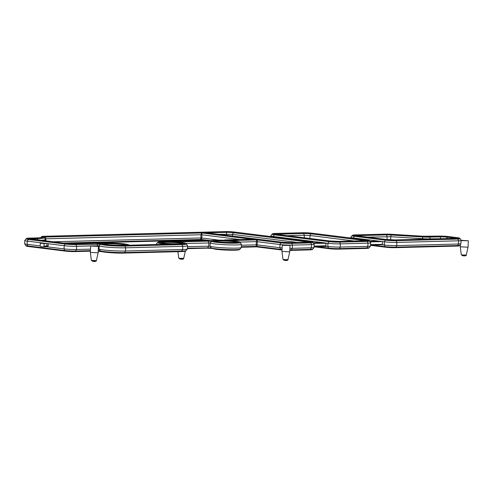 <?xml version="1.0" encoding="UTF-8"?>
<svg xmlns="http://www.w3.org/2000/svg" width="493" height="493" viewBox="0 0 493 493"><rect width="100%" height="100%" fill="white"/><g stroke="black" fill="none" stroke-linecap="round" stroke-linejoin="round"><path stroke-width="0.74" d="M101.127 243.554L96.252 243.271L101.657 243.671A13.293 0.998 2.7 0 0 110.364 244.91A13.293 0.998 2.7 0 0 124.088 245.329L181.233 243.85A13.293 0.998 2.7 0 0 181.529 242.451A13.293 0.998 2.7 0 0 173.893 241.798L181.64 242.457C185.251 242.981 186.853 243.487 186.459 243.967L187.525 245.656A15.677 1.177 -177.3 0 1 187.543 245.717A15.677 1.177 -177.3 0 1 182.786 246.334L125.641 247.813A15.677 1.177 -177.3 0 1 109.452 247.32A15.677 1.177 -177.3 0 1 99.179 245.859L93.226 245.878L98.434 246.401L90.657 246.032L90.355 252.422L98.132 252.786L96.357 260.631C96.394 261.469 95.149 261.691 92.622 261.29L91.384 260.396L96.357 260.631M96.08 243.271L96.006 242.704L102.334 243.228M282.255 245.064L281.953 251.448L289.724 251.818L290.026 245.428L283.346 245.317L282.255 245.064L284.264 244.904A8.812 0.659 -177.3 0 1 280.006 244.522L257.334 241.699L257.18 244.892L279.858 247.714A8.812 0.659 2.7 0 0 282.113 247.942M460.376 244.67L460.277 246.827L468.048 247.196L468.35 240.806L461.06 240.602L460.906 243.795C460.209 244.984 460.228 244.892 460.967 243.511M310.325 241.496A1.51 1.078 97.1 0 0 310.208 241.471C312.223 241.699 313.191 242.063 313.098 242.556L314.164 244.245A8.812 0.659 -177.3 0 1 314.177 244.275A8.812 0.659 -177.3 0 1 311.502 244.627L292.454 245.12A8.812 0.659 -177.3 0 1 288.122 245.089L290.026 245.428M187.506 246.623L210.03 246.173A15.677 1.177 2.7 0 0 214.344 247.067A15.677 1.177 2.7 0 0 231.063 248.133A15.677 1.177 2.7 0 0 241.231 247.572A15.677 1.177 2.7 0 0 241.256 247.511L241.404 244.318A15.677 1.177 -177.3 0 1 231.599 244.947A15.677 1.177 -177.3 0 1 214.492 243.875A15.677 1.177 -177.3 0 1 210.178 242.981L185.984 243.474M98.31 248.965L99.025 249.051A15.677 1.177 2.7 0 0 103.345 249.945A15.677 1.177 2.7 0 0 125.493 251.005L182.632 249.526A15.677 1.177 2.7 0 0 187.371 248.971A15.677 1.177 2.7 0 0 187.395 248.91L187.543 245.717M173.93 241.804L172.131 241.311L207.276 240.399L212.656 240.794A1.51 1.497 125.5 0 0 211.398 241.391A14.525 1.091 -177.3 0 0 215.398 242.211A14.525 1.091 -177.3 0 0 231.599 243.215A14.525 1.091 -177.3 0 0 240.313 242.568L241.385 244.257A15.677 1.177 -177.3 0 1 241.404 244.318M156.503 244.479A15.677 1.177 -177.3 0 1 156.219 244.238A15.677 1.177 -177.3 0 1 156.244 244.177L157.47 242.599A14.525 1.091 -177.3 0 0 167.749 244.183M461.22 240.313L468.35 240.806M93.226 245.878L76.643 246.309A8.812 0.659 -177.3 0 1 64.195 245.711L27.281 241.12A8.812 0.659 -177.3 0 1 24.798 240.541A8.812 0.659 -177.3 0 1 24.816 240.504L26.043 238.926A7.66 0.573 -177.3 0 0 28.187 239.456L65.101 244.053L64.195 245.711L64.047 248.903A8.812 0.659 2.7 0 0 76.489 249.501L90.509 249.138M46.989 243.671L40.297 243.271L40.192 245.551A0.918 0.635 -91.5 0 0 40.783 246.543L43.329 246.857A0.918 0.635 -91.5 0 0 44.013 246.025L46.884 245.952L46.989 243.671L48.283 243.733L48.178 246.013L46.33 246.777M48.178 246.013L46.884 245.952A0.918 0.635 88.5 0 1 46.268 246.783L47.032 246.79M47.057 246.79L64.047 248.903L64.793 250.518A7.66 0.573 2.7 0 0 75.614 251.042L90.441 250.66M278.927 237.577L278.946 237.176L276.29 237.25M314.09 246.081L325.916 245.773L326.046 243.037L273.221 236.467A8.812 0.659 -177.3 0 1 270.737 235.888A8.812 0.659 -177.3 0 1 270.749 235.851L271.976 234.274A7.66 0.573 -177.3 0 0 274.12 234.804A1.51 1.078 -82.9 0 1 275.039 234.144L329.774 240.954L275.063 234.144A6.397 0.481 -177.3 0 1 275.205 233.466L302.788 232.751A6.397 0.481 -177.3 0 1 311.822 233.189L366.558 239.999A6.397 0.481 -177.3 0 1 366.416 240.67L338.827 241.385A6.397 0.481 -177.3 0 1 329.792 240.954A6.421 0.481 2.7 0 0 338.845 241.391L366.435 240.676A6.421 0.481 2.7 0 0 366.576 239.999L311.841 233.189A6.421 0.481 2.7 0 0 302.77 232.751L275.186 233.466A6.421 0.481 2.7 0 0 275.039 234.144M457.073 238.322A6.421 0.481 2.7 0 0 457.214 237.651L448.303 236.541A6.421 0.481 2.7 0 0 439.232 236.104L428.75 236.375A6.397 0.481 -177.3 0 1 423.093 236.239L391.269 234.286A6.421 0.481 2.7 0 0 385.588 234.144L355.219 234.933A6.421 0.481 2.7 0 0 355.077 235.611L386.259 239.487A6.421 0.481 2.7 0 0 395.331 239.925L457.073 238.322A1.51 1.054 88.5 0 1 457.905 239.074A7.66 0.573 -177.3 0 0 460.222 238.741L461.294 240.43A8.812 0.659 -177.3 0 1 461.06 240.602A8.812 0.659 -177.3 0 1 458.626 240.812L396.883 242.414A8.812 0.659 -177.3 0 1 384.441 241.81L358.978 238.643L356.322 238.717M382.075 244.731L384.287 245.003A8.812 0.659 2.7 0 0 396.736 245.606L458.478 244.004A8.812 0.659 2.7 0 0 460.906 243.795M352.501 238.236L355.163 238.168L353.253 237.934A8.812 0.659 -177.3 0 1 350.769 237.355A8.812 0.659 -177.3 0 1 350.788 237.318L352.014 235.74A7.66 0.573 -177.3 0 0 354.159 236.27L385.341 240.153L384.441 241.81L384.287 245.003L385.039 246.623A7.66 0.573 2.7 0 0 395.861 247.141L457.596 245.545L458.478 244.004L458.626 240.812L457.905 239.074L396.162 240.676L396.883 242.414L396.736 245.606L395.861 247.141A1.51 1.054 88.5 0 1 395.078 247.683A1.51 1.054 88.5 0 1 394.967 247.677A6.421 0.481 -177.3 0 1 385.896 247.239A1.51 1.078 97.1 0 1 385.779 247.233L395.078 247.683L456.82 246.081A1.51 1.054 88.5 0 1 456.709 246.075L395.189 247.671M358.959 239.043L358.978 238.643L355.163 238.168M370.576 244.62L382.402 244.312L382.531 241.576L370.095 241.897M382.402 244.312A0.456 0.32 88.5 0 1 382.063 244.725L370.557 245.027L382.093 244.731M443.897 238.655L430.321 238.865A8.812 0.659 -177.3 0 1 422.532 238.674L390.702 236.72L367.513 237.145M459.914 245.267C459.544 245.853 458.508 246.124 456.82 246.081A1.51 1.054 88.5 0 0 457.596 245.545A7.66 0.573 2.7 0 0 459.914 245.267L460.376 244.664M369.738 241.336L378.71 241.102M325.916 245.773A0.456 0.32 88.5 0 1 325.577 246.192L314.072 246.488L327.802 246.469A8.812 0.659 2.7 0 0 340.25 247.067L367.833 246.352A8.812 0.659 2.7 0 0 370.502 246.038A8.812 0.659 2.7 0 0 370.514 246.007L370.662 242.815A8.812 0.659 -177.3 0 1 367.988 243.16L340.398 243.875A8.812 0.659 -177.3 0 1 327.95 243.277L313.61 243.363M367.605 240.609L366.305 240.664A1.51 1.054 -91.5 0 1 366.416 240.67A1.51 1.054 88.5 0 1 367.26 241.422A7.66 0.573 -177.3 0 0 369.584 241.089L370.65 242.778A8.812 0.659 -177.3 0 1 370.662 242.815M353.98 240.985L309.998 235.512L304.341 235.241L287.481 235.679M313.252 242.796L322.225 242.562M297.495 242.451L232.511 234.366L218.528 234.304M289.89 248.324A8.812 0.659 2.7 0 0 292.3 248.312L311.348 247.819A8.812 0.659 2.7 0 0 314.01 247.504A8.812 0.659 2.7 0 0 314.029 247.468L314.177 244.275M24.798 240.541L24.65 243.733A8.812 0.659 2.7 0 0 24.662 243.764A8.812 0.659 2.7 0 0 27.133 244.312L40.235 245.939M241.36 245.231L256.212 244.842L256.36 241.65L239.844 242.081M53.195 241.78L200.842 237.953L200.99 234.76L45.085 238.834M256.317 239.117L256.995 239.105L257.346 239.931A0.684 0.444 3.3 0 1 256.557 239.888L257.013 239.111L281.83 242.199A6.421 0.481 2.7 0 0 290.901 242.63L309.949 242.137A6.421 0.481 2.7 0 0 310.091 241.465L234.354 232.037A6.421 0.481 2.7 0 0 225.283 231.599L44.364 236.289A6.421 0.481 2.7 0 0 42.577 236.665A21.957 1.645 -177.3 0 1 36.47 237.934A21.988 1.652 2.7 0 0 42.608 236.665A1.51 1.467 110.4 0 1 43.064 236.751L44.345 237.675L45.418 239.364A24.379 1.83 -177.3 0 1 45.448 239.462A24.379 1.83 -177.3 0 1 41.196 240.288M239.974 239.536L201.964 234.81L201.81 238.002L218.849 240.122M200.99 234.76L201.964 234.81M288.122 245.089A8.812 0.659 -177.3 0 1 284.264 244.904M313.098 242.556A7.66 0.573 -177.3 0 1 310.775 242.889L291.727 243.382A7.66 0.573 -177.3 0 1 280.911 242.858L257.346 239.931L257.334 241.699M256.36 241.65L256.557 239.888L230.348 240.572M63.277 243.037L200.879 239.469A0.684 0.518 -178.1 0 1 201.674 239.506L201.28 239.968L200.879 239.469L200.842 237.953M201.81 238.002L201.224 239.98L66.777 243.462M257.18 244.892L256.212 244.842M201.082 234.773L201.643 232.215L201.877 234.81M212.656 240.794A13.293 0.998 2.7 0 0 216.316 241.552A13.293 0.998 2.7 0 0 235.087 242.451A13.293 0.998 2.7 0 0 235.383 241.052A13.293 0.998 2.7 0 0 227.754 240.405L225.991 239.912L256.446 239.117M42.608 236.665A6.397 0.481 -177.3 0 1 44.382 236.295L201.643 232.215L256.995 239.105L225.973 239.912L227.372 240.381L226.626 240.337C215.194 239.814 211.503 240.405 211.768 240.806M227.372 240.381A13.293 0.998 2.7 0 0 212.619 240.763L212.126 240.676M212.619 240.763L207.251 240.393L172.112 241.305L173.511 241.78A13.293 0.998 2.7 0 0 159.288 242.39A13.293 0.998 2.7 0 0 180.586 243.862L124.692 245.311A13.293 0.998 2.7 0 0 124.384 243.93A13.293 0.998 2.7 0 0 109.36 243.012A13.293 0.998 2.7 0 0 101.62 243.641M173.511 241.78L172.766 241.73C165.303 241.311 158.672 241.601 158.641 241.903L157.47 242.599M257.093 244.867L257.044 246.395L256.594 246.87L241.268 247.264L256.545 246.864M256.65 246.857L257.044 246.395L256.65 246.857L256.249 246.358L256.298 244.83M208.878 240.405L201.674 239.506L201.28 239.968M272.469 236.776L275.131 236.702M44.117 243.745L44.013 246.025M40.297 243.271L43.187 243.197M257.247 241.706L256.452 241.662M282.07 242.223A1.51 1.078 97.1 0 0 281.965 242.199A1.51 1.078 97.1 0 0 281.848 242.192L201.668 232.215L225.301 231.605A6.397 0.481 -177.3 0 1 234.335 232.037L310.072 241.465A6.397 0.481 -177.3 0 1 309.924 242.137L290.882 242.63A6.397 0.481 -177.3 0 1 281.848 242.192A1.51 1.078 -82.9 0 0 280.911 242.858L280.006 244.522L279.858 247.714L280.603 249.329L257.044 246.395A0.684 0.518 1.9 0 0 256.249 246.358L241.293 246.746M200.928 237.94L201.723 237.977M45.837 240.867L45.935 238.778L45.214 237.041L201.187 232.998A0.684 0.444 -176.7 0 0 201.976 233.041L251.763 239.234M464.893 255.645L462.613 255.701M462.003 254.967L466.279 255.041C466.31 255.873 465.065 256.095 462.545 255.701L461.3 254.801L462.003 254.967M286.569 260.267L284.288 260.322M283.678 259.589L287.955 259.663C287.986 260.495 286.741 260.717 284.221 260.322L282.976 259.429L283.678 259.589M100.621 251.522L98.341 251.578M182.33 258.973L180.05 259.028M179.44 258.295L183.71 258.369C183.747 259.201 182.502 259.423 179.982 259.028L178.737 258.135L179.44 258.295M94.976 261.235L92.696 261.296M215.096 248.682A14.525 1.091 2.7 0 0 230.582 249.674A14.525 1.091 2.7 0 0 240.005 249.156C238.655 249.686 241.644 249.939 233.226 250.234L215.835 249.298L211.485 248.275A1.51 1.497 125.5 0 1 211.096 247.856A14.525 1.091 2.7 0 0 215.096 248.682M238.575 249.501A13.293 0.998 -177.3 0 1 231.488 250.228A13.293 0.998 -177.3 0 1 215.952 249.304M211.195 248.343L207.122 248.145M187.432 248.145L211.096 247.856L210.03 246.173L210.178 242.981L211.398 241.391L208.101 241.145L208.829 242.883L208.675 246.075L207.799 247.615A1.51 1.054 88.5 0 1 207.017 248.158A1.51 1.054 88.5 0 1 206.906 248.152L187.408 248.657L207.017 248.158L211.824 248.447M100.196 251.22L100.825 251.319M98.236 250.518L100.091 250.734A14.525 1.091 2.7 0 0 104.091 251.559A14.525 1.091 2.7 0 0 124.612 252.545L181.757 251.066A14.525 1.091 2.7 0 0 186.144 250.549L187.371 248.971M126.541 245.175A12.023 0.9 2.7 0 0 123.447 244.596A12.023 0.9 2.7 0 0 111.597 243.801A12.023 0.9 2.7 0 0 103.111 244.072M124.365 243.93A13.262 0.992 -177.3 0 1 124.07 245.329A13.262 0.992 -177.3 0 1 105.336 244.423A13.262 0.992 -177.3 0 1 105.631 243.031A13.262 0.992 -177.3 0 1 124.365 243.93M183.686 243.696A12.023 0.9 2.7 0 0 180.586 243.117A12.023 0.9 2.7 0 0 168.735 242.322A12.023 0.9 2.7 0 0 160.256 242.587M181.504 242.451A13.262 0.992 -177.3 0 1 181.208 243.844A13.262 0.992 -177.3 0 1 162.48 242.944A13.262 0.992 -177.3 0 1 162.776 241.552A13.262 0.992 -177.3 0 1 181.504 242.451M237.546 242.297A12.023 0.9 2.7 0 0 234.446 241.718A12.023 0.9 2.7 0 0 222.596 240.923A12.023 0.9 2.7 0 0 214.116 241.194M235.364 241.059A13.262 0.992 -177.3 0 1 235.069 242.451A13.262 0.992 -177.3 0 1 216.335 241.552A13.262 0.992 -177.3 0 1 216.63 240.153A13.262 0.992 -177.3 0 1 235.364 241.059M96.03 243.277A1.51 1.054 88.5 0 1 96.141 243.265A1.51 1.054 88.5 0 1 96.252 243.271A1.51 1.054 88.5 0 1 97.103 244.023L97.805 246.21M227.784 240.405L225.609 240.202M207.276 240.399A1.51 1.054 88.5 0 1 208.101 241.145L176.488 241.964M186.459 243.967A14.525 1.091 -177.3 0 1 182.059 244.596L124.92 246.075A14.525 1.091 -177.3 0 1 109.921 245.619A14.525 1.091 -177.3 0 1 100.399 244.269L75.922 244.571L76.643 246.309L76.489 249.501L75.614 251.042A1.51 1.054 -91.5 0 1 74.831 251.584L90.416 251.177L74.942 251.572M101.657 243.671A1.51 1.497 125.5 0 0 100.399 244.269L99.179 245.859L99.025 249.051L100.091 250.734A1.51 1.497 125.5 0 0 100.486 251.147C98.742 251.732 115.214 253.488 123.829 253.088A1.51 1.054 88.5 0 1 123.725 253.082A13.293 0.998 -177.3 0 1 110.001 252.662A13.293 0.998 -177.3 0 1 101.293 251.424M315.458 246.457L328.554 248.084A7.66 0.573 2.7 0 0 339.369 248.608L366.958 247.893L367.833 246.352L367.988 243.16L367.26 241.422L339.677 242.137A7.66 0.573 -177.3 0 1 328.856 241.619L274.12 234.804L273.208 236.751M355.077 235.611A1.51 1.078 97.1 0 0 354.159 236.27L353.241 238.218M385.606 234.15A6.397 0.481 -177.3 0 1 391.263 234.286L423.086 236.239A6.421 0.481 2.7 0 0 428.768 236.381L439.251 236.11A6.397 0.481 -177.3 0 1 448.285 236.541L457.196 237.651A6.397 0.481 -177.3 0 1 457.054 238.322L395.312 239.925A6.397 0.481 -177.3 0 1 386.278 239.487L355.096 235.605A6.397 0.481 -177.3 0 1 355.237 234.933L385.606 234.15A1.51 1.054 88.5 0 1 386.438 234.896L387.159 236.634L387.023 239.567M456.265 238.335L447.367 237.207A5.158 0.388 2.7 0 0 440.083 236.856L440.797 238.735M439.251 236.11A1.51 1.054 -91.5 0 1 440.083 236.856L429.594 237.127L430.315 239.006M428.768 236.381A1.51 1.054 -91.5 0 1 429.594 237.127A7.66 0.573 -177.3 0 1 422.821 236.96L422.501 239.21M391.306 234.286L423.117 236.233L422.821 236.96L390.998 235.007L390.555 239.832M371.944 244.99L385.039 246.623A1.51 1.078 97.1 0 0 385.779 247.233L370.545 245.341M385.366 234.15A1.51 1.054 88.5 0 1 385.477 234.138L391.288 234.28L390.998 235.007A5.158 0.388 2.7 0 0 386.438 234.896L356.069 235.685A5.158 0.388 2.7 0 0 355.835 235.691M355.237 234.933A1.51 1.054 88.5 0 1 356.069 235.685L356.082 235.722M456.401 238.329A5.158 0.388 2.7 0 0 456.278 238.316A1.51 1.078 -82.9 0 1 457.196 237.651M446.615 238.587L447.367 237.207A1.51 1.078 -82.9 0 1 448.285 236.541A1.51 1.078 97.1 0 1 448.42 236.548L457.331 237.657A1.51 1.078 -82.9 0 1 457.449 237.681M456.832 238.329A1.51 1.054 88.5 0 1 456.943 238.316L395.201 239.918A1.51 1.054 -91.5 0 1 395.312 239.925A1.51 1.054 88.5 0 1 396.162 240.676A7.66 0.573 -177.3 0 1 385.341 240.153A1.51 1.078 97.1 0 1 386.259 239.487A1.51 1.078 -82.9 0 1 386.395 239.493A1.51 1.078 -82.9 0 1 386.506 239.518M355.219 234.933A1.51 1.054 -91.5 0 0 355.108 234.927L385.477 234.138A1.51 1.054 88.5 0 1 385.588 234.144M352.014 235.74C352.384 235.155 353.413 234.884 355.108 234.927A1.51 1.054 -91.5 0 0 354.991 234.939M457.214 237.651A1.51 1.078 -82.9 0 1 457.331 237.657C461.14 238.464 458.687 237.712 460.222 238.741M448.538 236.572A1.51 1.078 97.1 0 0 448.42 236.548L439.121 236.098L423.117 236.233M458.243 238.261L456.943 238.316A1.51 1.054 88.5 0 1 457.054 238.322M355.096 235.605A1.51 1.078 -82.9 0 1 355.213 235.611L386.395 239.493L395.201 239.918A1.51 1.054 -91.5 0 0 395.096 239.925M354.023 235.444L355.213 235.611A1.51 1.078 -82.9 0 1 355.324 235.636M338.827 241.385A1.51 1.054 -91.5 0 0 338.716 241.379L329.909 240.96A1.51 1.078 -82.9 0 0 329.792 240.954A1.51 1.078 97.1 0 0 328.856 241.619L327.95 243.277L327.802 246.469L328.554 248.084A1.51 1.078 -82.9 0 0 329.293 248.7A1.51 1.078 -82.9 0 0 329.41 248.706A6.421 0.481 -177.3 0 0 338.481 249.144A1.51 1.054 -91.5 0 0 338.592 249.144A1.51 1.054 -91.5 0 0 339.369 248.608L340.25 247.067L340.398 243.875L339.677 242.137A1.51 1.054 88.5 0 0 338.845 241.391M314.059 246.802L329.293 248.7L338.592 249.144L366.176 248.429A1.51 1.054 -91.5 0 0 366.958 247.893A7.66 0.573 2.7 0 0 369.275 247.622C368.376 248.478 368.77 248.145 366.176 248.429A1.51 1.054 -91.5 0 1 366.065 248.429L338.703 249.138M365.627 240.683L310.904 233.855L309.998 235.512L309.863 238.464M311.822 233.189A1.51 1.078 -82.9 0 0 310.904 233.855A5.158 0.388 2.7 0 0 303.62 233.503L304.341 235.241L304.224 237.762M365.763 240.683A5.158 0.388 2.7 0 0 365.64 240.664A1.51 1.078 97.1 0 1 366.558 239.999M302.788 232.751A1.51 1.054 -91.5 0 1 303.62 233.503L276.031 234.218A5.158 0.388 2.7 0 0 275.803 234.224M275.205 233.466A1.51 1.054 -91.5 0 1 276.031 234.218L276.049 234.255M338.611 241.391A1.51 1.054 -91.5 0 1 338.716 241.379L366.305 240.664A1.51 1.054 -91.5 0 0 366.194 240.676M275.291 234.169A1.51 1.078 97.1 0 0 275.174 234.144L329.909 240.96A1.51 1.078 -82.9 0 1 330.02 240.978M273.991 233.978L275.174 234.144A1.51 1.078 97.1 0 0 275.063 234.144M309.142 242.149L233.417 232.702A5.158 0.388 2.7 0 0 226.133 232.351L226.854 234.089L226.798 235.334M290.901 242.63A1.51 1.054 -91.5 0 1 291.727 243.382L292.454 245.12L292.3 248.312L291.425 249.846L310.473 249.353L311.348 247.819L311.502 244.627L310.775 242.889A1.51 1.054 -91.5 0 0 309.949 242.137M29.352 238.822A1.51 1.078 97.1 0 0 29.241 238.797A1.51 1.078 97.1 0 0 29.124 238.791L66.019 243.388L29.124 238.791A6.397 0.481 -177.3 0 1 29.266 238.119L29.247 238.119A6.421 0.481 2.7 0 0 29.105 238.797A1.51 1.078 97.1 0 0 28.187 239.456L27.281 241.12L27.133 244.312L27.879 245.927L64.793 250.518A1.51 1.078 -82.9 0 0 65.532 251.134A1.51 1.078 -82.9 0 0 65.649 251.14A6.421 0.481 -177.3 0 0 74.726 251.578A1.51 1.054 -91.5 0 0 74.831 251.584L65.532 251.134L28.625 246.543A1.51 1.078 -82.9 0 1 27.879 245.927A7.66 0.573 2.7 0 1 25.735 245.452L24.662 243.764M124.088 245.329A1.51 1.054 88.5 0 1 124.92 246.075L125.641 247.813L125.493 251.005L124.612 252.545A1.51 1.054 88.5 0 1 123.829 253.088L180.974 251.603A1.51 1.054 88.5 0 1 180.863 251.603L123.94 253.075M181.233 243.85A1.51 1.054 88.5 0 1 182.059 244.596L182.786 246.334L182.632 249.526L181.757 251.066A1.51 1.054 88.5 0 1 180.974 251.603C186.107 251.356 185.534 251.079 186.144 250.549M66.259 243.413A1.51 1.078 97.1 0 0 66.154 243.394A1.51 1.078 97.1 0 0 66.037 243.388A6.421 0.481 2.7 0 0 75.09 243.825L96.271 243.277L75.072 243.819A6.397 0.481 -177.3 0 1 66.037 243.388A1.51 1.078 97.1 0 0 65.101 244.053A7.66 0.573 -177.3 0 0 75.922 244.571A1.51 1.054 88.5 0 0 75.09 243.825M180.586 243.862L124.692 245.311M289.816 249.865A7.66 0.573 2.7 0 0 291.425 249.846A1.51 1.054 88.5 0 1 290.642 250.389L309.69 249.896A1.51 1.054 -91.5 0 0 310.473 249.353A7.66 0.573 2.7 0 0 312.79 249.082C311.89 249.939 312.285 249.606 309.69 249.896A1.51 1.054 -91.5 0 1 309.579 249.889L290.753 250.376M289.792 250.401L290.642 250.389A1.51 1.054 88.5 0 1 290.531 250.382A6.421 0.481 -177.3 0 1 289.792 250.395M282.021 250.013A6.421 0.481 -177.3 0 1 281.46 249.945A1.51 1.078 97.1 0 1 281.343 249.945L282.021 250.019M201.175 239.974L66.715 243.456M234.335 232.037A1.51 1.078 -82.9 0 0 233.417 232.702L232.511 234.366L232.431 236.036M44.136 236.301A1.51 1.054 88.5 0 1 44.253 236.289A1.51 1.054 88.5 0 1 44.364 236.289A1.51 1.054 88.5 0 1 45.214 237.041A5.158 0.388 2.7 0 0 43.846 237.151M44.345 237.675A23.226 1.744 -177.3 0 1 37.32 238.68L30.098 238.871A5.158 0.388 2.7 0 0 29.863 238.877M37.813 239.863L37.32 238.68A1.51 1.054 -91.5 0 0 36.488 237.934A1.51 1.054 88.5 0 0 36.359 237.928C42.54 237.706 42.349 237.324 42.207 237.423L41.843 237.731M30.11 238.908L30.098 238.871A1.51 1.054 -91.5 0 0 29.266 238.119M309.277 242.143A5.158 0.388 2.7 0 0 309.154 242.131A1.51 1.078 97.1 0 1 310.072 241.465M225.301 231.605A1.51 1.054 -91.5 0 1 226.133 232.351L206.844 232.856M41.067 237.638L41.344 237.269A7.66 0.573 -177.3 0 1 41.159 237.096L40.709 237.681M41.813 237.521A20.724 1.553 2.7 0 0 41.344 237.269A1.51 1.467 -69.6 0 1 42.577 236.665M256.594 246.87L281.343 249.945A1.51 1.078 97.1 0 1 280.603 249.329A7.66 0.573 2.7 0 0 282.045 249.483M36.254 237.94A1.51 1.054 88.5 0 1 36.359 237.928L29.136 238.113A1.51 1.054 -91.5 0 0 29.019 238.125M29.247 238.119A1.51 1.054 -91.5 0 0 29.136 238.113C27.442 238.07 26.412 238.341 26.043 238.926M41.159 237.096C41.517 236.517 42.546 236.246 44.253 236.289L225.172 231.599L234.471 232.043L310.208 241.471A1.51 1.078 97.1 0 0 310.091 241.465M172.131 241.311A1.51 1.054 88.5 0 1 172.766 241.712M226.626 240.319A1.51 1.054 -91.5 0 0 225.991 239.912A1.51 1.054 -91.5 0 0 225.862 239.906A1.51 1.054 -91.5 0 0 225.739 239.918M28.736 246.543A1.51 1.078 -82.9 0 1 28.625 246.543C26.604 246.309 25.642 245.952 25.735 245.452M43.396 246.857L46.268 246.783A0.918 0.635 88.5 0 1 46.206 246.783L43.464 246.851M101.447 251.578L98.187 251.566M183.71 258.369L185.35 251.128M287.955 259.663L289.724 251.818M466.279 255.041L468.048 247.196M103.807 242.507L103.776 243.067M98.434 246.401L98.132 252.786M126.812 245.434L127.299 245.052C130.737 245.237 114.099 245.717 105.453 244.429L102.378 243.881L102.821 244.3M183.951 243.955L184.437 243.573C187.882 243.758 171.244 244.232 162.591 242.95L159.516 242.396L159.966 242.821M237.811 242.556L238.298 242.174C241.736 242.359 225.104 242.839 216.452 241.552L213.377 241.003L213.826 241.428M129.314 245.446C129.714 244.972 128.106 244.466 124.501 243.936C117.211 242.901 100.159 242.648 100.769 243.684M101.367 243.56L96.141 243.265L74.961 243.813L66.154 243.394L28.052 238.63M212.366 240.683L207.146 240.387L172.002 241.299C170.991 241.206 170.282 241.441 169.875 242.001M240.313 242.568C239.801 241.989 240.208 241.755 235.5 241.059L227.766 240.399M240.005 249.156L241.231 247.572M350.769 237.355L350.739 238.02M270.737 235.888L270.706 236.554M369.275 247.622L370.502 246.038M369.584 241.089C368.049 240.06 370.502 240.812 366.693 240.005L311.958 233.195L302.659 232.745L275.076 233.46C273.381 233.417 272.352 233.688 271.976 234.274M45.448 239.462L45.387 240.806M312.79 249.082L314.01 247.504M173.912 241.798L171.749 241.601M256.724 239.105L225.862 239.906C224.851 239.814 224.142 240.042 223.736 240.602M311.12 242.075L290.771 242.624L281.965 242.199L201.945 232.246M201.224 239.98L205.026 240.442M461.3 254.801L460.277 246.827M282.976 259.429L281.953 251.448M178.737 258.135L177.905 251.683M91.384 260.396L90.355 252.422"/></g></svg>
